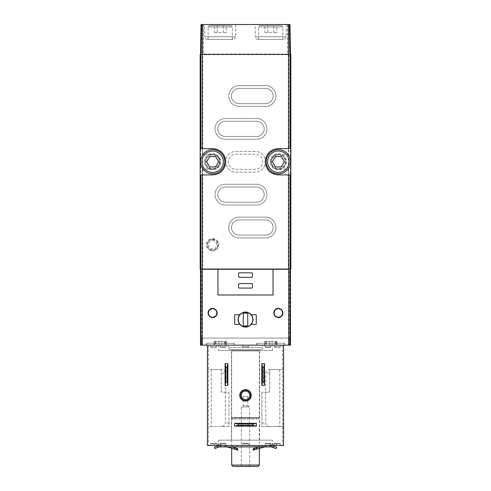 <?xml version="1.0" encoding="UTF-8"?>
<svg xmlns="http://www.w3.org/2000/svg" width="491" height="491" viewBox="0 0 491 491"><rect width="100%" height="100%" fill="white"/><g stroke="black" fill="none" stroke-linecap="round" stroke-linejoin="round"><path stroke-width="0.37" stroke-dasharray="2.46 1.84" d="M233.906 345.161L206.57 345.161L233.906 345.161L233.906 343.258L206.57 343.258L233.906 343.258M214.567 345.161L215.893 345.161L214.137 345.161L215.316 345.161L214.567 345.161L214.567 341.355L215.316 341.355L214.137 341.355L214.567 341.355L214.567 345.161M215.893 345.161L221.57 345.161L215.893 345.161L215.893 341.355L214.137 341.355L221.57 341.355L215.893 341.355L215.893 345.161M221.57 345.161L226.339 345.161L221.57 345.161L221.57 341.355L226.339 341.355L221.57 341.355L221.57 345.161M225.909 345.161L225.16 345.161L225.909 345.161L225.909 341.355L226.339 341.355L225.16 341.355L225.909 341.355L225.909 345.161M284.43 345.161L257.094 345.161L284.43 345.161L284.43 343.258L257.094 343.258L284.43 343.258M265.091 345.161L266.417 345.161L264.661 345.161L265.84 345.161L265.091 345.161L265.091 341.355L265.84 341.355L264.661 341.355L265.091 341.355L265.091 345.161M266.417 345.161L272.094 345.161L266.417 345.161L266.417 341.355L264.661 341.355L272.094 341.355L266.417 341.355L266.417 345.161M272.094 345.161L276.863 345.161L272.094 345.161L272.094 341.355L276.863 341.355L272.094 341.355L272.094 345.161M276.433 345.161L275.684 345.161L276.433 345.161L276.433 341.355L276.863 341.355L275.684 341.355L276.433 341.355L276.433 345.161M201.58 338.066L290.488 338.066L200.512 338.066L201.58 338.066L201.58 269.031L290.488 269.031L201.58 269.031M290.488 269.031L290.488 345.161L200.512 345.161L200.512 269.031M289.42 338.066L289.42 269.031M200.69 54.483L200.69 269.031L200.168 269.031L200.168 54.483L202.728 54.483L202.728 154.487L211.032 154.487A7.439 7.439 0 0 1 220.066 161.76A7.439 7.439 0 0 1 211.032 169.027L202.728 169.027L202.728 269.031L290.832 269.031L290.832 54.483L290.31 54.483L290.31 269.031M211.032 169.027A7.439 7.439 0 0 1 211.032 154.487A7.439 7.439 0 0 0 212.628 169.199A7.439 7.439 0 0 0 220.023 160.956A7.439 7.439 0 0 0 211.032 154.487L212.628 154.487A7.267 7.267 0 0 1 219.894 161.76A7.267 7.267 0 0 1 212.628 169.027L211.032 169.027M200.69 269.031L202.728 269.031M202.728 54.483L288.272 54.483L288.272 169.027L279.968 169.027A7.439 7.439 0 0 1 270.934 161.76A7.439 7.439 0 0 1 279.968 154.487A7.439 7.439 0 0 1 279.968 169.027L278.372 169.027A7.267 7.267 0 0 1 271.106 161.76A7.267 7.267 0 0 1 278.372 154.487L288.757 154.487L288.757 54.053L202.243 54.053L202.243 154.487L202.728 154.487L202.728 169.027L202.243 169.027L202.243 269.461L288.757 269.461L288.757 169.027L288.272 169.027L288.272 269.031M288.272 54.483L290.31 54.483M201.114 54.483L290.488 54.483L201.114 54.483M290.488 54.483L289.966 24.55L201.034 24.55L200.512 54.483M204.667 24.55L235.809 24.55L204.667 24.55L204.876 36.708L235.6 36.708L204.876 36.708C205.066 38.366 205.987 39.274 207.644 39.427L232.832 39.427L207.644 39.427M255.191 24.55L286.333 24.55L255.191 24.55L255.4 36.708L286.124 36.708L255.4 36.708C255.59 38.366 256.511 39.274 258.168 39.427L283.356 39.427L258.168 39.427M260.034 25.587L281.49 25.587L260.034 25.587L258.653 26.974L282.871 26.974L258.653 26.974L258.653 39.427L282.871 39.427L258.653 39.427M264.766 32.51L273.757 32.51L273.757 25.587L267.767 25.587L276.752 25.587L273.757 25.587L273.757 32.51L267.767 32.51L267.767 25.587L264.766 25.587L267.767 25.587L267.767 32.51L264.766 32.51L264.766 25.587M209.51 25.587L230.966 25.587L209.51 25.587L208.129 26.974L232.347 26.974L208.129 26.974L208.129 39.427L232.347 39.427L208.129 39.427M214.248 32.51L223.233 32.51L223.233 25.587L217.243 25.587L226.234 25.587L223.233 25.587L223.233 32.51L217.243 32.51L217.243 25.587L214.248 25.587L217.243 25.587L217.243 32.51L214.248 32.51L214.248 25.587M276.752 32.51L273.757 32.51L276.752 32.51L276.752 25.587M226.234 32.51L223.233 32.51L226.234 32.51L226.234 25.587M200.168 174.906L212.628 174.906A13.153 13.153 0 0 0 220.637 172.181M221.877 171.101A13.153 13.153 0 0 0 225.774 161.742M225.774 161.692A13.153 13.153 0 0 0 221.864 152.4M220.545 151.259A13.153 13.153 0 0 0 212.628 148.607L200.168 148.607M290.832 148.607L278.372 148.607A13.153 13.153 0 0 0 270.363 151.332M269.123 152.413A13.153 13.153 0 0 0 265.226 161.772M265.226 161.821A13.153 13.153 0 0 0 269.136 171.114M270.455 172.255A13.153 13.153 0 0 0 278.372 174.906L290.832 174.906M278.372 169.199A7.439 7.439 0 0 0 279.968 154.487A7.439 7.439 0 0 0 270.977 160.956A7.439 7.439 0 0 0 278.372 169.199M217.955 294.987L273.045 294.987M245.383 312.012A7.543 7.543 0 0 0 239.718 314.706L235.079 314.706A0.344 0.344 0 0 0 234.729 315.056L234.729 324.054A0.344 0.344 0 0 0 235.079 324.398L239.718 324.398A7.543 7.543 0 0 0 245.506 327.098M245.617 327.098A7.543 7.543 0 0 0 251.282 324.398L255.921 324.398A0.344 0.344 0 0 0 256.271 324.054L256.271 315.056A0.344 0.344 0 0 0 255.921 314.706L251.282 314.706A7.543 7.543 0 0 0 245.494 312.012M245.5 312.116A7.439 7.439 0 0 1 251.944 323.274A7.439 7.439 0 0 1 239.056 323.274A7.439 7.439 0 0 1 245.5 312.116M243.254 325.263A0.694 0.694 0 0 0 243.941 325.956L247.059 325.956A0.694 0.694 0 0 0 247.746 325.263L247.746 313.841A0.694 0.694 0 0 0 247.059 313.154L243.941 313.154A0.694 0.694 0 0 0 243.254 313.841L243.254 325.263M239.27 272.836A0.694 0.694 0 0 0 238.577 273.53L238.577 276.642A0.694 0.694 0 0 0 239.27 277.335L251.73 277.335A0.694 0.694 0 0 0 252.423 276.642L252.423 273.53A0.694 0.694 0 0 0 251.73 272.836L239.27 272.836M239.27 283.565A0.694 0.694 0 0 0 238.577 284.258L238.577 287.37A0.694 0.694 0 0 0 239.27 288.064L251.73 288.064A0.694 0.694 0 0 0 252.423 287.37L252.423 284.258A0.694 0.694 0 0 0 251.73 283.565L239.27 283.565M278.372 308.759A4.216 4.216 0 0 1 282.03 315.087A4.216 4.216 0 0 1 274.721 315.087A4.216 4.216 0 0 1 278.372 308.759M212.628 308.759A4.216 4.216 0 0 1 216.279 315.087A4.216 4.216 0 0 1 208.97 315.087A4.216 4.216 0 0 1 212.628 308.759M212.628 169.027L202.243 169.027L202.243 269.461L288.757 269.461L288.757 169.027L278.372 169.027A7.267 7.267 0 0 1 271.106 161.76A7.267 7.267 0 0 1 278.372 154.487L288.757 154.487L288.757 54.053L202.243 54.053L202.243 154.487L212.628 154.487A7.267 7.267 0 0 1 219.894 161.76A7.267 7.267 0 0 1 212.628 169.027M265.57 219.894L239.099 219.894A7.611 7.611 0 0 0 231.488 227.505A7.611 7.611 0 0 0 239.099 235.121L265.57 235.121A7.611 7.611 0 0 0 273.186 227.505A7.611 7.611 0 0 0 265.57 219.894L239.099 219.894A7.611 7.611 0 0 0 231.488 227.505A7.611 7.611 0 0 0 239.099 235.121L265.57 235.121A7.611 7.611 0 0 0 273.186 227.505A7.611 7.611 0 0 0 265.57 219.894M265.57 88.398L239.099 88.398A7.611 7.611 0 0 0 231.488 96.009A7.611 7.611 0 0 0 239.099 103.619L265.57 103.619A7.611 7.611 0 0 0 273.186 96.009A7.611 7.611 0 0 0 265.57 88.398L239.099 88.398A7.611 7.611 0 0 0 231.488 96.009A7.611 7.611 0 0 0 239.099 103.619L265.57 103.619A7.611 7.611 0 0 0 273.186 96.009A7.611 7.611 0 0 0 265.57 88.398M255.019 154.143L235.981 154.143A7.611 7.611 0 0 0 228.37 161.76A7.611 7.611 0 0 0 235.981 169.37L255.019 169.37A7.611 7.611 0 0 0 262.63 161.76A7.611 7.611 0 0 0 255.019 154.143L235.981 154.143A7.611 7.611 0 0 0 228.37 161.76A7.611 7.611 0 0 0 235.981 169.37L255.019 169.37A7.611 7.611 0 0 0 262.63 161.76A7.611 7.611 0 0 0 255.019 154.143M256.572 187.016L225.43 187.016A7.611 7.611 0 0 0 217.814 194.632A7.611 7.611 0 0 0 225.43 202.243L256.572 202.243A7.611 7.611 0 0 0 264.189 194.632A7.611 7.611 0 0 0 256.572 187.016L225.43 187.016A7.611 7.611 0 0 0 217.814 194.632A7.611 7.611 0 0 0 225.43 202.243L256.572 202.243A7.611 7.611 0 0 0 264.189 194.632A7.611 7.611 0 0 0 256.572 187.016M256.572 121.271L225.43 121.271A7.611 7.611 0 0 0 217.814 128.881A7.611 7.611 0 0 0 225.43 136.498L256.572 136.498A7.611 7.611 0 0 0 264.189 128.881A7.611 7.611 0 0 0 256.572 121.271L225.43 121.271A7.611 7.611 0 0 0 217.814 128.881A7.611 7.611 0 0 0 225.43 136.498L256.572 136.498A7.611 7.611 0 0 0 264.189 128.881A7.611 7.611 0 0 0 256.572 121.271M201.549 338.066L289.451 338.066L201.549 338.066L201.549 345.161L201.549 338.066M202.593 345.161L289.451 345.161L201.549 345.161L202.593 345.161L202.593 338.066M288.407 345.161L288.407 338.066M289.451 345.161L289.451 338.066L289.451 345.161M234.164 345.161L206.312 345.161L234.164 345.161L234.164 343.258L206.312 343.258L234.164 343.258M284.688 345.161L256.836 345.161L284.688 345.161L284.688 343.258L256.836 343.258L284.688 343.258M228.198 345.161L262.802 345.161L228.198 345.161L228.198 347.413L262.802 347.413L228.198 347.413C228.321 348.671 229.015 349.365 230.273 349.488L260.727 349.488L230.273 349.488L231.66 350.869L259.34 350.869L231.66 350.869L231.66 417.657L259.34 417.657L231.66 417.657M257.959 466.45L233.041 466.45M241.345 466.45L249.655 466.45L241.345 466.45L241.345 406.929L249.655 406.929L241.345 406.929L243.254 405.787L247.746 405.787L243.254 405.787L243.254 396.55L247.746 396.55L243.254 396.55M259.34 465.063L231.66 465.063M232.697 417.657L258.303 417.657L232.697 417.657L232.697 418.001L258.303 418.001L232.697 418.001L231.66 419.044L259.34 419.044L231.66 419.044L231.66 448.326M265.57 217.126L239.099 217.126A10.379 10.379 0 0 0 228.714 227.505A10.379 10.379 0 0 0 239.099 237.89L265.57 237.89A10.379 10.379 0 0 0 275.954 227.505A10.379 10.379 0 0 0 265.57 217.126L239.099 217.126A10.379 10.379 0 0 0 228.714 227.505A10.379 10.379 0 0 0 239.099 237.89L265.57 237.89A10.379 10.379 0 0 0 275.954 227.505A10.379 10.379 0 0 0 265.57 217.126M255.019 151.375L235.981 151.375A10.379 10.379 0 0 0 225.602 161.76A10.379 10.379 0 0 0 235.981 172.138L255.019 172.138A10.379 10.379 0 0 0 265.398 161.76A10.379 10.379 0 0 0 255.019 151.375L235.981 151.375A10.379 10.379 0 0 0 225.602 161.76A10.379 10.379 0 0 0 235.981 172.138L255.019 172.138A10.379 10.379 0 0 0 265.398 161.76A10.379 10.379 0 0 0 255.019 151.375M265.57 85.624L239.099 85.624A10.379 10.379 0 0 0 228.714 96.009A10.379 10.379 0 0 0 239.099 106.387L265.57 106.387A10.379 10.379 0 0 0 275.954 96.009A10.379 10.379 0 0 0 265.57 85.624L239.099 85.624A10.379 10.379 0 0 0 228.714 96.009A10.379 10.379 0 0 0 239.099 106.387L265.57 106.387A10.379 10.379 0 0 0 275.954 96.009A10.379 10.379 0 0 0 265.57 85.624M256.572 184.248L225.43 184.248A10.379 10.379 0 0 0 215.046 194.632A10.379 10.379 0 0 0 225.43 205.011L256.572 205.011A10.379 10.379 0 0 0 266.957 194.632A10.379 10.379 0 0 0 256.572 184.248L225.43 184.248A10.379 10.379 0 0 0 215.046 194.632A10.379 10.379 0 0 0 225.43 205.011L256.572 205.011A10.379 10.379 0 0 0 266.957 194.632A10.379 10.379 0 0 0 256.572 184.248M256.572 118.503L225.43 118.503A10.379 10.379 0 0 0 215.046 128.881A10.379 10.379 0 0 0 225.43 139.266L256.572 139.266A10.379 10.379 0 0 0 266.957 128.881A10.379 10.379 0 0 0 256.572 118.503L225.43 118.503A10.379 10.379 0 0 0 215.046 128.881A10.379 10.379 0 0 0 225.43 139.266L256.572 139.266A10.379 10.379 0 0 0 266.957 128.881A10.379 10.379 0 0 0 256.572 118.503M257.094 345.161L257.094 343.258M256.836 345.161L256.836 343.258M206.57 345.161L206.57 343.258M206.312 345.161L206.312 343.258M225.081 385.478L227.855 385.478L227.855 363.678L225.081 363.678L225.081 385.478M261.764 385.478L264.532 385.478L264.532 363.678L261.764 363.678L261.764 385.478M207.435 426.483L207.435 369.557L207.435 426.483L229.064 426.483L229.064 392.917L229.064 426.483L207.435 426.483M221.275 369.557L207.435 369.557L221.275 369.557L211.24 369.557L221.275 369.557L221.275 391.53L221.275 369.557C223.245 369.49 224.596 370.644 225.32 373.019L225.32 423.021C224.596 425.396 223.245 426.55 221.275 426.483M221.969 392.223A0.694 0.694 0 0 1 221.275 391.53L221.969 392.223L228.37 392.223A0.694 0.694 0 0 1 229.064 392.917L228.37 392.223L221.969 392.223M269.725 369.557L283.565 369.557L283.565 423.021L283.565 369.557L269.725 369.557L269.725 391.53L269.031 392.223L262.63 392.223A0.694 0.694 0 0 0 261.936 392.917L261.936 426.483L283.565 426.483L283.565 423.021L283.565 426.483L269.725 426.483C267.755 426.55 266.404 425.396 265.68 423.021L265.68 373.019C266.41 370.644 267.755 369.49 269.725 369.557L279.76 369.557L269.725 369.557L269.725 391.53A0.694 0.694 0 0 1 269.031 392.223L262.63 392.223L261.936 392.917L261.936 426.483L279.76 426.483L269.725 426.483M207.435 345.161L207.435 445.515L283.565 445.515L283.565 345.161L207.435 345.161L283.565 345.161M256.4 426.133L256.4 423.365L234.6 423.365L234.6 426.133L256.4 426.133M210.633 345.161L216.691 345.161L210.633 345.161L210.633 346.72L216.691 346.72L210.633 346.72L211.326 347.413L215.997 347.413L211.326 347.413M219.962 345.161L226.013 345.161L219.962 345.161L226.013 345.161L219.962 345.161L219.962 346.72L219.962 345.161M242.474 345.161L248.526 345.161L242.474 345.161L248.526 345.161L242.474 345.161L242.474 346.72L242.474 345.161M264.987 345.161L271.038 345.161L264.987 345.161L271.038 345.161L264.987 345.161L264.987 346.72L264.987 345.161M274.309 345.161L280.367 345.161L274.309 345.161L274.309 346.72L280.367 346.72L274.309 346.72L275.003 347.413L279.674 347.413L275.003 347.413M218.507 345.161L272.493 345.161L218.507 345.161L218.507 350.525L272.493 350.525L218.507 350.525M210.633 445.515L216.691 445.515L210.633 445.515L210.633 443.956L211.326 443.263L215.997 443.263L211.326 443.263M219.962 445.515L226.013 445.515L219.962 445.515L226.013 445.515L219.962 445.515L219.962 443.956L220.655 443.263L225.326 443.263L220.655 443.263L225.326 443.263L220.655 443.263L219.962 443.956L226.013 443.956L219.962 443.956L226.013 443.956L219.962 443.956L219.962 445.515M242.474 445.515L248.526 445.515L242.474 445.515L248.526 445.515L242.474 445.515L242.474 443.956L243.162 443.263L247.838 443.263L243.162 443.263L247.838 443.263L243.162 443.263L242.474 443.956L248.526 443.956L242.474 443.956L248.526 443.956L242.474 443.956L242.474 445.515M264.987 445.515L271.038 445.515L264.987 445.515L271.038 445.515L264.987 445.515L264.987 443.956L265.674 443.263L270.345 443.263L265.674 443.263L270.345 443.263L265.674 443.263L264.987 443.956L271.038 443.956L264.987 443.956L271.038 443.956L264.987 443.956L264.987 445.515M274.309 445.515L280.367 445.515L274.309 445.515L274.309 443.956L275.003 443.263L279.674 443.263L275.003 443.263M218.507 445.515L272.493 445.515L218.507 445.515L218.507 440.151L272.493 440.151L218.507 440.151M231.396 440.151L259.604 440.151L231.396 440.151L231.396 350.525L259.604 350.525L231.396 350.525M243.162 347.413L247.838 347.413L243.162 347.413L242.474 346.72L248.526 346.72L242.474 346.72L248.526 346.72L242.474 346.72L243.162 347.413L247.838 347.413L243.162 347.413M220.655 347.413L225.326 347.413L220.655 347.413L219.962 346.72L226.013 346.72L219.962 346.72L226.013 346.72L219.962 346.72L220.655 347.413L225.326 347.413L220.655 347.413M265.674 347.413L270.345 347.413L265.674 347.413L264.987 346.72L271.038 346.72L264.987 346.72L271.038 346.72L264.987 346.72L265.674 347.413L270.345 347.413L265.674 347.413M225.081 371.546L225.081 377.604L225.081 371.546L227.855 371.546L227.855 377.604L227.855 371.546M261.764 371.546L261.764 377.604L261.764 371.546L264.532 371.546L264.532 377.604L264.532 371.546M264.532 377.604L261.764 377.604M227.855 377.604L225.081 377.604M242.646 426.133L248.354 426.133L242.646 426.133L242.646 423.365L248.354 423.365L242.646 423.365M248.354 423.365L248.354 426.133M245.5 389.627A5.708 5.708 0 0 1 250.447 398.195A5.708 5.708 0 0 1 240.553 398.195A5.708 5.708 0 0 1 245.5 389.627M245.5 391.082A4.253 4.253 0 0 1 249.183 397.465A4.253 4.253 0 0 1 241.817 397.465A4.253 4.253 0 0 1 245.5 391.082M271.455 445.515A6.782 6.782 0 0 1 273.241 445.754A6.782 6.782 0 0 0 271.455 445.515L274.61 446.294L273.241 445.754L276.703 447.393L274.61 446.294L276.703 447.393L276.059 448.621L276.703 447.393L276.059 448.621L273.241 447.203A5.401 5.401 0 0 0 271.455 446.896L266.785 446.896L267.129 446.896L266.785 446.896L266.785 445.515L271.455 445.515L266.785 445.515L266.785 446.896L265.398 446.896L271.455 446.896L219.545 446.896L225.602 446.896L219.545 446.896L214.941 448.621L214.297 447.393L217.759 445.754L216.39 446.294L219.545 445.515L271.455 445.515L219.545 445.515A6.782 6.782 0 0 0 217.759 445.754L217.759 447.203L214.941 448.621L214.297 447.393L214.941 448.621L217.034 447.522M224.215 445.515L225.602 445.515L223.871 445.515L225.602 445.515L224.215 445.515L224.215 446.896L224.215 445.515M263.876 446.896L263.876 445.619L265.054 445.515L224.737 445.515L266.263 445.515L263.876 445.619L259.303 446.896M256.824 449.05L259.905 448.166L256.824 449.05L256.824 447.608L259.905 446.724L253.135 448.664L253.847 448.461L253.847 449.903L253.135 450.106L253.614 449.971L253.135 450.106L253.135 448.664L256.824 447.608L256.824 449.05L253.614 449.971L256.824 449.05M234.176 449.05L231.095 448.166L234.176 449.05L234.176 447.608L231.095 446.724L237.865 448.664L234.176 447.608L234.176 449.05L237.865 450.106L237.153 449.903L237.153 448.461L237.865 448.664L237.865 450.106L234.176 449.05M265.122 446.896L257.947 446.896L265.122 446.896L265.122 445.515L265.122 446.896M257.947 446.896L236.601 446.896L257.947 446.896L257.947 445.515L257.947 446.896M236.601 446.896L225.878 446.896L236.601 446.896L236.601 445.515L236.601 446.896M225.878 446.896L224.737 446.896L225.946 446.896L224.737 446.896L225.878 446.896L225.878 445.515L225.878 446.896M266.785 446.896L265.398 446.896L266.785 446.896L266.785 445.515L266.785 446.896M227.124 446.896L227.124 445.619L227.124 447.031L234.747 449.21L234.747 447.774L237.153 448.461M236.392 449.682L236.392 448.24L236.281 449.652L236.828 449.811L234.747 449.21M236.281 449.652L236.281 448.215L236.281 449.652L237.153 449.903M253.847 449.903L265.054 446.896M271.873 445.527A5.401 5.401 0 0 0 271.548 445.644L269.553 446.436A6.573 6.573 0 0 1 267.129 446.896A6.573 6.573 0 0 0 269.553 446.436L271.548 445.644A5.401 5.401 0 0 1 273.064 445.288L274.113 445.294L273.064 445.288L273.211 443.889A6.782 6.782 0 0 0 271.032 444.361L270.559 444.545A6.573 6.573 0 0 1 267.129 445.515A6.573 6.573 0 0 0 270.559 444.545L271.032 444.361A6.782 6.782 0 0 1 273.211 443.889L276.66 444.177L273.211 443.889L273.064 445.288A5.401 5.401 0 0 0 271.916 445.515M276.519 445.515L276.66 444.177L276.513 445.558L274.113 445.294L276.126 445.515M219.968 444.361A6.782 6.782 0 0 0 217.789 443.889L216.74 443.919L217.789 443.889A6.782 6.782 0 0 1 219.968 444.361L220.441 444.545A6.573 6.573 0 0 0 223.871 445.515A6.573 6.573 0 0 1 220.441 444.545L219.968 444.361M219.545 445.515A6.782 6.782 0 0 0 219.127 445.527A5.401 5.401 0 0 1 219.452 445.644L221.447 446.436A6.573 6.573 0 0 0 223.871 446.896A6.573 6.573 0 0 1 221.447 446.436L219.452 445.644A5.401 5.401 0 0 0 217.936 445.288L214.487 445.558L214.34 444.177L216.74 443.919L214.34 444.177L214.481 445.515M273.966 447.522L276.059 448.621L271.455 446.896M219.545 446.896A5.401 5.401 0 0 0 217.759 447.203L217.759 445.754M219.084 445.515A5.401 5.401 0 0 0 217.936 445.288L217.789 443.889L217.936 445.288L214.874 445.515M225.946 445.515L227.124 445.619L225.946 445.515M231.697 446.896L234.747 447.774M237.386 449.971L237.386 448.529L237.386 449.971M256.253 449.21L256.253 447.774L263.237 445.767L263.876 445.619L263.876 447.031M254.172 449.811L254.172 448.369L254.719 448.215L254.608 449.682L254.608 448.24L254.172 448.369L256.253 447.774M254.172 448.369L253.847 448.461M253.614 449.971L253.614 448.529L253.614 449.971M266.263 161.76A12.109 12.109 0 0 1 284.43 151.271A12.109 12.109 0 0 1 284.43 172.249A12.109 12.109 0 0 1 266.263 161.76M270.24 161.76A8.132 8.132 0 0 1 282.442 154.714A8.132 8.132 0 0 1 282.442 168.8A8.132 8.132 0 0 1 270.24 161.76M271.455 161.76A6.923 6.923 0 0 1 281.834 155.764A6.923 6.923 0 0 1 281.834 167.75A6.923 6.923 0 0 1 271.455 161.76A6.923 6.923 0 0 1 281.834 155.764A6.923 6.923 0 0 1 281.834 167.75A6.923 6.923 0 0 1 271.455 161.76M272.941 161.76A5.432 5.432 0 0 1 281.091 157.052A5.432 5.432 0 0 1 281.091 166.461A5.432 5.432 0 0 1 272.941 161.76M275.377 166.946L281.374 166.946L284.369 161.76L281.374 156.568L275.377 156.568L272.382 161.76L275.377 166.946M200.512 161.76A12.109 12.109 0 0 1 218.679 151.271A12.109 12.109 0 0 1 218.679 172.249A12.109 12.109 0 0 1 200.512 161.76M204.495 161.76A8.132 8.132 0 0 1 216.691 154.714A8.132 8.132 0 0 1 216.691 168.8A8.132 8.132 0 0 1 204.495 161.76M205.704 161.76A6.923 6.923 0 0 1 216.089 155.764A6.923 6.923 0 0 1 216.089 167.75A6.923 6.923 0 0 1 205.704 161.76A6.923 6.923 0 0 1 216.089 155.764A6.923 6.923 0 0 1 216.089 167.75A6.923 6.923 0 0 1 205.704 161.76M207.19 161.76A5.432 5.432 0 0 1 215.34 157.052A5.432 5.432 0 0 1 215.34 166.461A5.432 5.432 0 0 1 207.19 161.76M209.626 166.946L215.623 166.946L218.618 161.76L215.623 156.568L209.626 156.568L206.631 161.76L209.626 166.946M201.887 24.55L201.384 54.483M203.372 24.55L203.372 54.483M287.628 24.55L287.628 54.483M289.113 24.55L289.616 54.483M212.628 238.583A6.223 6.223 0 0 1 218.016 247.918A6.223 6.223 0 0 1 207.239 247.918A6.223 6.223 0 0 1 212.628 238.583M212.628 239.277A5.53 5.53 0 0 1 217.415 247.574A5.53 5.53 0 0 1 207.834 247.574A5.53 5.53 0 0 1 212.628 239.277M212.628 239.583A5.229 5.229 0 0 1 217.151 247.421A5.229 5.229 0 0 1 208.098 247.421A5.229 5.229 0 0 1 212.628 239.583M212.628 240.621A4.192 4.192 0 0 1 216.255 246.899A4.192 4.192 0 0 1 209 246.899A4.192 4.192 0 0 1 212.628 240.621M269.43 341.355L269.43 345.161L269.43 341.355M275.107 341.355L275.107 345.161L275.107 341.355M218.906 341.355L218.906 345.161L218.906 341.355M224.583 341.355L224.583 345.161L224.583 341.355M229.064 423.021L225.32 423.021M221.275 373.019L225.32 373.019M261.936 423.021L265.68 423.021M269.725 373.019L265.68 373.019M208.472 345.161L208.472 445.515M282.528 345.161L282.528 445.515M274.309 443.956L280.367 443.956L274.309 443.956M210.633 443.956L216.691 443.956L210.633 443.956M273.241 447.203L273.241 445.754L273.241 447.203M271.241 446.896L271.241 445.515M219.759 446.896L219.759 445.515M254.399 446.896L254.399 445.515L254.399 446.896M233.053 446.896L233.053 445.515L233.053 446.896M282.871 39.427L282.871 26.974L281.49 25.587M286.333 24.55L286.124 36.708C285.731 37.095 287.149 38.028 283.356 39.427M232.347 39.427L232.347 26.974L230.966 25.587M235.809 24.55L235.6 36.708C235.207 37.095 236.625 38.028 232.832 39.427M259.34 448.326L259.34 419.044L258.303 417.657M259.34 417.657L259.34 350.869L260.727 349.488C261.985 349.365 262.679 348.671 262.802 347.413L262.802 345.161M249.655 466.45L249.655 406.929L247.746 405.787L247.746 396.55M265.84 341.355L265.84 345.161M264.661 341.355L264.661 345.161L264.661 341.355M276.863 341.355L276.863 345.161L276.863 341.355M275.684 341.355L275.684 345.161M215.316 341.355L215.316 345.161M214.137 341.355L214.137 345.161L214.137 341.355M226.339 341.355L226.339 345.161L226.339 341.355M225.16 341.355L225.16 345.161M211.24 369.557L211.24 426.483M279.76 369.557L279.76 426.483M272.493 445.515L272.493 440.151M259.604 440.151L259.604 350.525M272.493 350.525L272.493 345.161M248.526 445.515L248.526 443.956L247.838 443.263L248.526 443.956L248.526 445.515M226.013 445.515L226.013 443.956L225.326 443.263L226.013 443.956L226.013 445.515M271.038 445.515L271.038 443.956L270.345 443.263L271.038 443.956L271.038 445.515M280.367 445.515L280.367 443.956L279.674 443.263M216.691 445.515L216.691 443.956L215.997 443.263M248.526 346.72L247.838 347.413L248.526 346.72L248.526 345.161L248.526 346.72M226.013 346.72L225.326 347.413L226.013 346.72L226.013 345.161L226.013 346.72M271.038 346.72L270.345 347.413L271.038 346.72L271.038 345.161L271.038 346.72M280.367 345.161L280.367 346.72L279.674 347.413M216.691 345.161L216.691 346.72L215.997 347.413M259.905 448.166L259.905 446.724M231.095 448.166L231.095 446.724M265.398 446.896L265.398 445.515L265.398 446.896M225.602 446.896L225.602 445.515L225.602 446.896M224.737 446.896L224.737 445.515L224.737 446.896M237.865 450.106L237.865 448.664M236.828 449.811L236.828 448.369M254.719 449.652L254.719 448.215L254.719 449.652M253.135 450.106L253.135 448.664M266.263 446.896L266.263 445.515L266.263 446.896"/><path stroke-width="0.74" d="M275.334 309.588C270.756 313.381 277.323 320.476 281.38 316.364C285.922 312.595 279.447 305.488 275.334 309.588M235.079 324.398L234.729 324.054L234.729 315.056L235.079 314.706L239.718 314.706C243.567 311.147 247.421 311.147 251.282 314.706L255.921 314.706L256.271 315.056L256.271 324.054L255.921 324.398L251.282 324.398C247.433 327.957 243.579 327.957 239.718 324.398L235.079 324.398M217.955 269.031L217.955 294.987L273.045 294.987L273.045 269.031M290.488 269.031L290.488 345.161L200.512 345.161L200.512 269.031M209.418 309.784C205.115 313.841 212.008 320.513 215.862 316.179C220.201 312.123 213.235 305.433 209.418 309.784M290.832 174.906L278.372 174.906C270.467 174.182 266.079 169.806 265.226 161.772C266.073 153.726 270.455 149.338 278.372 148.607L290.832 148.607L290.832 54.483L200.168 54.483L200.168 269.031L290.832 269.031L290.832 148.607M200.168 174.906L212.628 174.906C220.545 174.176 224.927 169.794 225.774 161.742C224.921 153.708 220.533 149.332 212.628 148.607L200.168 148.607M290.488 54.483L289.966 24.55L201.034 24.55L200.512 54.483M220.637 172.181A13.153 13.153 0 0 0 221.877 171.101M221.864 152.4A13.153 13.153 0 0 0 220.545 151.259M270.363 151.332A13.153 13.153 0 0 0 269.123 152.413M269.136 171.114A13.153 13.153 0 0 0 270.455 172.255M239.27 283.565A0.694 0.694 0 0 0 238.577 284.258L238.577 287.37A0.694 0.694 0 0 0 239.27 288.064L251.73 288.064A0.694 0.694 0 0 0 252.423 287.37L252.423 284.258A0.694 0.694 0 0 0 251.73 283.565L239.27 283.565M239.27 272.836A0.694 0.694 0 0 0 238.577 273.53L238.577 276.642A0.694 0.694 0 0 0 239.27 277.335L251.73 277.335A0.694 0.694 0 0 0 252.423 276.642L252.423 273.53A0.694 0.694 0 0 0 251.73 272.836L239.27 272.836M247.059 325.956A0.694 0.694 0 0 0 247.746 325.263L247.746 313.841A0.694 0.694 0 0 0 247.059 313.154L243.941 313.154A0.694 0.694 0 0 0 243.254 313.841L243.254 325.263A0.694 0.694 0 0 0 243.941 325.956L247.059 325.956M245.5 312.116A7.439 7.439 0 0 1 251.944 323.274A7.439 7.439 0 0 1 239.056 323.274A7.439 7.439 0 0 1 245.5 312.116M275.371 309.631A4.499 4.499 0 0 1 282.699 314.222A4.499 4.499 0 0 1 275.985 316.793A4.499 4.499 0 0 1 275.371 309.631M278.372 308.759A4.216 4.216 0 0 1 282.03 315.087A4.216 4.216 0 0 1 274.721 315.087A4.216 4.216 0 0 1 278.372 308.759M209.436 309.803A4.499 4.499 0 0 1 216.973 314.142A4.499 4.499 0 0 1 210.381 316.879A4.499 4.499 0 0 1 209.436 309.803M212.628 308.759A4.216 4.216 0 0 1 216.279 315.087A4.216 4.216 0 0 1 208.97 315.087A4.216 4.216 0 0 1 212.628 308.759M259.34 465.063L231.66 465.063L233.041 466.45L257.959 466.45L259.34 465.063L259.34 448.326M231.66 465.063L231.66 448.326M227.855 363.678L227.855 385.478L227.161 382.016L225.774 382.016L225.081 385.478L225.081 363.678L225.774 367.133L227.161 367.133L227.855 363.678L225.081 363.678M225.774 382.016L225.774 367.133M227.161 382.016L227.161 367.133M227.855 385.478L225.081 385.478M264.532 363.678L264.532 385.478L263.839 382.016L262.458 382.016L261.764 385.478L261.764 363.678L262.458 367.133L263.839 367.133L264.532 363.678L261.764 363.678M262.458 382.016L262.458 367.133M263.839 382.016L263.839 367.133M264.532 385.478L261.764 385.478M207.435 345.161L207.435 445.515L283.565 445.515L283.565 345.161M245.5 401.049A5.708 5.708 0 0 0 251.208 395.335A5.708 5.708 0 0 0 245.5 389.627A5.708 5.708 0 0 0 239.792 395.335A5.708 5.708 0 0 0 245.5 401.049M234.6 426.133L256.4 426.133L253 425.445L238.123 425.445L234.6 426.133L234.6 423.365L238.123 424.058L238.123 425.445M253 425.445L253 424.058L256.4 423.365L234.6 423.365M253 424.058L238.123 424.058M256.4 426.133L256.4 423.365M245.5 390.149A5.192 5.192 0 0 1 249.993 397.931A5.192 5.192 0 0 1 241.007 397.931A5.192 5.192 0 0 1 245.5 390.149M245.5 391.082A4.253 4.253 0 0 1 249.183 397.465A4.253 4.253 0 0 1 241.817 397.465A4.253 4.253 0 0 1 245.5 391.082M219.545 445.515L216.39 446.294L214.297 447.393L214.941 448.621L217.759 447.203A5.401 5.401 0 0 1 219.545 446.896L271.455 446.896L276.059 448.621L276.703 447.393L274.61 446.294L271.455 445.515M225.946 446.896L227.124 447.031L225.946 446.896M237.865 450.106L227.124 446.896M265.054 446.896L256.253 449.21L256.253 447.774L253.135 448.664M276.126 445.515L276.519 445.515M214.874 445.515L214.481 445.515M217.759 445.754A6.782 6.782 0 0 1 219.127 445.527A5.401 5.401 0 0 0 219.084 445.515M217.034 447.522L219.545 446.896M271.455 446.896A5.401 5.401 0 0 1 273.241 447.203L273.966 447.522M253.135 450.106L256.253 449.21M234.747 449.21L234.747 447.774L231.697 446.896M236.828 449.811L236.828 448.369L234.747 447.774M237.153 449.903L236.828 448.369M237.865 448.664L237.153 448.461M253.847 449.903L253.847 448.461M259.303 446.896L256.253 447.774M284.369 161.76L281.374 156.568L275.377 156.568L272.382 161.76L275.377 166.946L281.374 166.946L284.369 161.76M266.263 161.76A12.109 12.109 0 0 1 284.43 151.271A12.109 12.109 0 0 1 284.43 172.249A12.109 12.109 0 0 1 266.263 161.76M218.618 161.76L215.623 156.568L209.626 156.568L206.631 161.76L209.626 166.946L215.623 166.946L218.618 161.76M200.512 161.76A12.109 12.109 0 0 1 218.679 151.271A12.109 12.109 0 0 1 218.679 172.249A12.109 12.109 0 0 1 200.512 161.76M202.286 345.161L202.286 269.031M288.714 345.161L288.714 269.031M288.751 54.483L288.751 148.607M202.249 54.483L202.249 148.607M202.249 174.906L202.249 269.031M288.751 174.906L288.751 269.031M290.132 54.483L290.132 148.607M290.132 174.906L290.132 269.031M200.868 174.906L200.868 269.031M200.868 54.483L200.868 148.607M289.377 24.55L289.886 54.483M288.352 24.55L288.518 54.483M202.648 24.55L202.482 54.483M201.623 24.55L201.114 54.483M290.101 345.161L290.101 269.031M200.899 345.161L200.899 269.031M245.5 312.288A7.267 7.267 0 0 1 251.791 323.188A7.267 7.267 0 0 1 239.209 323.188A7.267 7.267 0 0 1 245.5 312.288M271.241 446.896L271.241 445.515M219.759 446.896L219.759 445.515M267.644 161.76A10.728 10.728 0 0 1 283.737 152.468A10.728 10.728 0 0 1 283.737 171.046A10.728 10.728 0 0 1 267.644 161.76M201.899 161.76A10.728 10.728 0 0 1 217.992 152.468A10.728 10.728 0 0 1 217.992 171.046A10.728 10.728 0 0 1 201.899 161.76M254.172 449.811L254.172 448.369"/></g></svg>

